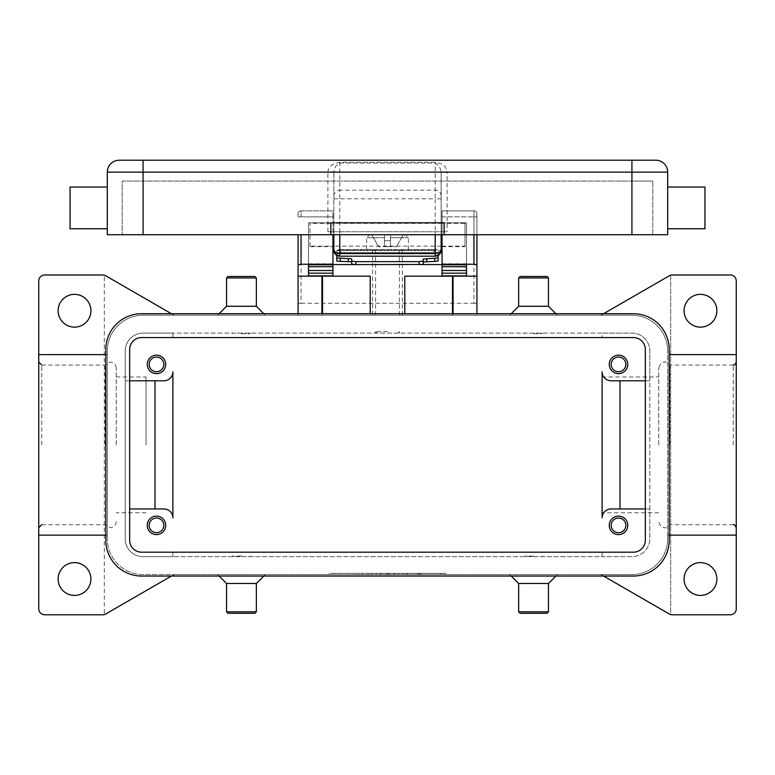<?xml version="1.0" encoding="UTF-8"?>
<svg xmlns="http://www.w3.org/2000/svg" width="775" height="775" viewBox="0 0 775 775"><rect width="100%" height="100%" fill="white"/><g stroke="black" fill="none" stroke-linecap="round" stroke-linejoin="round"><path stroke-width="0.58" stroke-dasharray="3.88 2.91" d="M658.75 444.879L658.75 368.038L658.75 444.879M669.871 444.879L669.871 365.054L669.871 444.879M736.25 444.879L736.25 362.07L736.25 444.879M603.56 576.038L602.359 575.341A5.958 5.958 0 0 0 599.375 574.546A5.958 5.958 0 0 1 602.359 575.341L669.29 613.984A5.958 5.958 0 0 0 670.675 614.565L670.675 275.193A5.958 5.958 0 0 1 672.274 274.98L730.292 274.98A5.958 5.958 0 0 1 736.25 280.938L736.25 608.821A5.958 5.958 0 0 1 730.292 614.788L672.274 614.788A5.958 5.958 0 0 1 670.724 614.585A5.958 5.958 0 0 1 670.675 614.565L670.675 275.193A5.958 5.958 0 0 0 669.29 275.774L602.359 314.418A5.958 5.958 0 0 1 599.375 315.212A5.958 5.958 0 0 0 602.359 314.418L603.56 313.73M716.875 310.746A16.391 16.391 0 0 0 700.484 294.355A16.391 16.391 0 0 0 684.083 310.746A16.391 16.391 0 0 0 700.484 327.137A16.391 16.391 0 0 0 716.875 310.746M716.875 579.012A16.391 16.391 0 0 0 700.484 562.621A16.391 16.391 0 0 0 684.083 579.012A16.391 16.391 0 0 0 700.484 595.413A16.391 16.391 0 0 0 716.875 579.012M669.183 535.137L667.692 535.137L667.692 350.988L667.692 538.77A35.766 35.766 0 0 1 631.925 574.546L175.625 574.546A5.958 5.958 0 0 0 174.084 574.75A5.958 5.958 0 0 1 175.625 574.546L143.075 574.546A35.766 35.766 0 0 1 107.308 538.77A35.766 35.766 0 0 0 143.075 574.546L631.925 574.546A35.766 35.766 0 0 0 667.692 538.77L667.692 535.137L736.25 535.137M171.44 313.73L172.641 314.418A5.958 5.958 0 0 0 175.625 315.212A5.958 5.958 0 0 1 172.641 314.418L105.71 275.774A5.958 5.958 0 0 0 104.325 275.193L104.325 614.565L104.325 275.193A5.958 5.958 0 0 0 102.726 274.98L44.708 274.98A5.958 5.958 0 0 0 38.75 280.938L38.75 608.821A5.958 5.958 0 0 0 44.708 614.788L102.726 614.788A5.958 5.958 0 0 0 104.276 614.585A5.958 5.958 0 0 0 104.325 614.565A5.958 5.958 0 0 0 105.71 613.984L172.641 575.341A5.958 5.958 0 0 1 174.084 574.75A5.958 5.958 0 0 0 172.641 575.341L171.44 576.038M38.75 535.137L107.308 535.137L107.308 538.77L107.308 350.988A35.766 35.766 0 0 1 143.075 315.212L631.925 315.212A35.766 35.766 0 0 1 667.692 350.988A35.766 35.766 0 0 0 631.925 315.212L143.075 315.212A35.766 35.766 0 0 0 107.308 350.988L107.308 354.621L38.75 354.621M453.075 313.73L453.075 315.212L321.925 315.212L321.925 313.73M453.075 315.212L321.925 315.212M370.208 313.73L370.208 276.171L298.075 276.171M404.792 313.73L404.792 276.171L476.925 276.171M548.458 306.27L518.649 306.27M548.458 277.954L518.649 277.954M546.976 276.462L520.141 276.462M226.542 306.27L256.351 306.27M226.542 277.954L256.351 277.954M228.024 276.462L254.859 276.462M90.917 579.012A16.391 16.391 0 0 0 74.516 562.621A16.391 16.391 0 0 0 58.125 579.012A16.391 16.391 0 0 0 74.516 595.413A16.391 16.391 0 0 0 90.917 579.012M90.917 310.746A16.391 16.391 0 0 0 74.516 294.355A16.391 16.391 0 0 0 58.125 310.746A16.391 16.391 0 0 0 74.516 327.137A16.391 16.391 0 0 0 90.917 310.746M333.851 574.546L445.625 574.546L387.5 574.546L387.5 573.355L329.375 573.355L445.625 573.355L333.851 573.355L441.149 573.355L376.321 573.355L387.5 573.355L387.5 574.546L333.851 574.546L333.851 573.355M548.458 583.488L518.649 583.488M548.458 611.804L518.649 611.804M546.976 613.296L520.141 613.296M226.542 583.488L256.351 583.488M226.542 611.804L256.351 611.804M228.024 613.296L254.859 613.296M105.817 354.621L107.308 354.621L107.308 535.137L105.817 535.137M38.75 444.879L38.75 362.07L38.75 444.879M105.129 444.879L105.129 365.054L105.129 444.879M116.25 444.879L116.25 368.038L116.25 444.879M736.25 354.621L669.183 354.621M146.058 444.879L146.058 376.979L146.058 444.879M602.117 444.879L602.117 512.779L602.117 444.879M329.375 574.546L329.375 573.355M445.625 574.546L445.625 573.355M387.5 574.546L387.5 573.355L387.5 574.546L441.149 574.546L376.321 574.546L398.679 574.546L387.5 574.546L387.5 573.355L387.5 574.546M403.145 574.546L421.038 574.546L403.145 574.546L403.145 573.355L406.497 573.355L403.145 573.355L403.145 574.546M357.992 574.546L362.458 574.546L357.992 574.546L357.992 573.355L362.458 573.355L357.992 573.355L357.992 574.546M366.933 574.546L389.738 574.546L366.933 574.546L366.933 573.355L389.738 573.355L366.933 573.355L366.933 574.546M380.796 574.546L380.796 573.355L380.796 574.546M376.321 574.546L376.321 573.355L376.321 574.546M398.679 574.546L398.679 573.355L398.679 574.546M394.204 574.546L394.204 573.355L394.204 574.546M371.399 574.546L371.399 573.355L371.399 574.546M441.149 574.546L441.149 573.355M362.458 574.546L362.458 573.355L362.458 574.546M406.497 573.355L421.038 573.355L406.497 573.355L406.497 574.546L406.497 573.355M407.621 574.546L407.621 573.355L407.621 574.546M611.058 380.796L649.808 380.796L649.808 350.988A17.883 17.883 0 0 0 631.925 333.105L602.117 333.105L602.117 337.571L602.117 333.105L172.883 333.105L172.883 337.571L172.883 333.105L143.075 333.105L631.925 333.105A17.883 17.883 0 0 1 649.808 350.988L649.808 538.77A17.883 17.883 0 0 1 631.925 556.663L143.075 556.663A17.883 17.883 0 0 1 125.192 538.77L125.192 350.988A17.883 17.883 0 0 1 143.075 333.105A17.883 17.883 0 0 0 125.192 350.988L125.192 380.796L163.942 380.796A8.942 8.942 0 0 0 172.883 371.855L172.883 517.913M602.117 371.855L602.117 517.913A8.942 8.942 0 0 1 611.058 508.962L649.808 508.962L649.808 538.77A17.883 17.883 0 0 1 631.925 556.663L602.117 556.663L602.117 552.188L602.117 556.663L172.883 556.663L172.883 552.188L172.883 556.663L143.075 556.663A17.883 17.883 0 0 1 125.192 538.77L125.192 380.796L129.667 380.796M645.333 380.796L649.808 380.796L649.808 508.962L645.333 508.962M645.333 349.496A11.925 11.925 0 0 0 633.417 337.571L141.583 337.571A11.925 11.925 0 0 0 129.667 349.496L129.667 540.262A11.925 11.925 0 0 0 141.583 552.188L633.417 552.188A11.925 11.925 0 0 0 645.333 540.262L645.333 349.496M141.583 313.73L633.417 313.73A35.766 35.766 0 0 1 669.183 349.496L669.183 540.262A35.766 35.766 0 0 1 633.417 576.038L141.583 576.038A35.766 35.766 0 0 1 105.817 540.262L105.817 349.496A35.766 35.766 0 0 1 141.583 313.73M163.942 508.962L129.667 508.962M147.25 364.395A9.242 9.242 0 0 0 156.492 373.637A9.242 9.242 0 0 0 165.734 364.395A9.242 9.242 0 0 0 156.492 355.163A9.242 9.242 0 0 0 147.25 364.395M241.442 333.105L232.5 333.105L241.442 333.105M533.558 333.105L524.617 333.105L533.558 333.105M387.5 333.105L399.425 333.105L387.5 333.105M387.5 331.613L375.575 331.613L387.5 331.613M533.558 333.696L542.5 333.696L533.558 333.696M241.442 333.696L250.383 333.696L241.442 333.696M609.266 364.395A9.242 9.242 0 0 0 618.508 373.637A9.242 9.242 0 0 0 627.75 364.395A9.242 9.242 0 0 0 618.508 355.163A9.242 9.242 0 0 0 609.266 364.395M241.442 556.663L250.383 556.663L241.442 556.663M533.558 556.663L542.5 556.663L533.558 556.663M533.558 556.062L524.617 556.062L533.558 556.062M241.442 556.062L232.5 556.062L241.442 556.062M147.25 525.363A9.242 9.242 0 0 0 156.492 534.605A9.242 9.242 0 0 0 165.734 525.363A9.242 9.242 0 0 0 156.492 516.121A9.242 9.242 0 0 0 147.25 525.363M609.266 525.363A9.242 9.242 0 0 0 618.508 534.605A9.242 9.242 0 0 0 627.75 525.363A9.242 9.242 0 0 0 618.508 516.121A9.242 9.242 0 0 0 609.266 525.363M149.158 525.363A7.333 7.333 0 0 0 156.492 532.696A7.333 7.333 0 0 0 163.825 525.363A7.333 7.333 0 0 0 156.492 518.029A7.333 7.333 0 0 0 149.158 525.363M611.175 364.395A7.333 7.333 0 0 0 618.508 371.729A7.333 7.333 0 0 0 625.842 364.395A7.333 7.333 0 0 0 618.508 357.062A7.333 7.333 0 0 0 611.175 364.395M149.158 364.395A7.333 7.333 0 0 0 156.492 371.729A7.333 7.333 0 0 0 163.825 364.395A7.333 7.333 0 0 0 156.492 357.062A7.333 7.333 0 0 0 149.158 364.395M611.175 525.363A7.333 7.333 0 0 0 618.508 532.696A7.333 7.333 0 0 0 625.842 525.363A7.333 7.333 0 0 0 618.508 518.029A7.333 7.333 0 0 0 611.175 525.363M476.925 313.73L476.925 315.212M298.075 315.212L298.075 313.73M301.058 234.738L301.058 303.296L298.075 303.296L476.925 303.296L473.942 303.296L473.942 216.855L476.925 216.855L476.925 303.296M476.925 234.738L476.925 213.871L476.925 216.855L473.942 216.855L473.942 234.738M298.075 303.296L298.075 234.738M298.075 213.871L298.075 216.855L298.075 213.871A2.984 2.984 0 0 1 301.058 210.887A2.984 2.984 0 0 0 298.075 213.871A2.984 2.984 0 0 1 298.947 211.759A2.984 2.984 0 0 0 298.075 213.871M301.058 303.296L473.942 303.296M332.95 266.707L332.95 216.855L332.95 252.621L442.05 252.621L442.05 216.855L442.05 266.707M473.942 210.887L442.05 210.887L442.05 216.855L442.05 210.887L473.942 210.887A2.984 2.984 0 0 1 476.925 213.871A2.984 2.984 0 0 0 476.053 211.759A2.984 2.984 0 0 1 476.925 213.871A2.984 2.984 0 0 0 473.942 210.887L473.942 216.855L473.942 210.887A2.984 2.984 0 0 1 476.053 211.759M332.95 216.855L332.95 210.887L332.95 216.855L298.075 216.855L301.058 216.855L301.058 210.887L332.95 210.887L301.058 210.887L301.058 216.855L332.95 216.855M442.05 252.621L442.05 275.89M442.05 266.765L442.05 234.738M466.492 270.504L466.492 276.171M421.116 264.546L353.884 264.546M332.95 275.89L332.95 252.621M308.508 276.171L308.508 270.504M332.95 234.738L332.95 266.765M308.508 266.765L308.508 222.812L308.508 266.765M466.492 266.707L466.492 222.812L442.05 222.812L466.492 222.812L466.492 266.707M308.508 222.812L332.95 222.812L308.508 222.812M466.492 264.546L442.05 264.546M332.95 264.546L308.508 264.546M440.655 252.621L334.345 252.621M434 249.637L341 249.637L341 252.621L434 252.621L434 249.637L438.175 249.637L438.175 260.952M336.825 260.952L336.825 249.637L341 249.637M438.175 252.621L434 252.621M341 252.621L336.825 252.621M351.734 264.149L351.734 261.998M423.266 261.998L423.266 264.149M438.175 255.401L438.175 249.637L336.825 249.637L336.825 255.401M387.5 249.637L366.633 249.637L387.5 249.637M387.5 240.696L390.484 240.696L390.484 237.712L390.484 240.696L384.516 240.696L390.484 240.696L390.484 246.663L390.484 234.738L403.329 234.738L396.442 246.663L403.329 234.738L390.484 234.738L390.484 246.663L396.442 246.663L390.484 246.663L390.484 240.696L384.516 240.696L384.516 246.663L384.516 237.712L384.516 240.696L387.5 240.696M390.484 237.712L390.484 234.738L390.484 237.712L408.367 237.712L390.484 237.712M390.484 246.663L384.516 246.663L384.516 234.738L384.516 246.663L378.558 246.663L390.484 246.663M384.516 234.738L384.516 237.712L384.516 234.738L369.617 234.738L384.516 234.738M371.671 234.738L378.558 246.663L371.671 234.738M390.484 234.738L405.383 234.738L390.484 234.738M387.5 315.212L372.601 315.212L387.5 315.212M333.851 246.111L333.851 222.812L333.851 223.365L310 223.365L310 222.812L310 246.663L310 246.111L333.851 246.111L333.851 223.365L441.149 223.365L441.149 246.663L441.149 246.111L465 246.111L465 222.812L465 223.365L441.149 223.365L441.149 222.812L441.149 246.111L333.851 246.111L333.851 246.663L333.851 246.111M333.851 195.93A5.958 5.754 180 0 1 339.808 190.175L339.808 250.238L333.851 250.238L333.851 171.759L333.851 234.738M441.149 234.738L441.149 231.754L327.883 231.754L447.117 231.754L441.149 231.754L441.149 171.759L447.117 171.885L447.117 231.754M333.851 198.817L435.192 198.817L435.192 250.238L339.808 250.238L339.808 256.196L435.192 256.196L435.192 250.238L441.149 250.238L441.149 171.759L439.406 166.305L435.192 163.07L339.808 163.07L335.594 166.305L333.851 171.759L327.883 171.885C328.319 168.291 330.402 165.559 334.151 163.709L339.808 162.246L435.192 162.246L440.849 163.709C444.588 165.559 446.681 168.282 447.117 171.885M631.925 234.738L631.925 181.079L652.792 181.079L122.208 181.079L122.208 234.738L122.208 181.079L631.925 181.079L631.925 234.738L631.925 172.137L667.692 172.137L667.692 234.738L107.308 234.738L107.308 172.137A11.925 11.925 0 0 1 119.234 160.212L631.925 160.212L631.925 172.137L441.149 172.137M667.692 228.77L667.692 187.046L667.692 228.77L704.95 228.77L704.95 187.046M330.867 234.738L330.867 222.812L444.133 222.812L444.133 234.738M107.308 228.77L107.308 187.046L107.308 228.77L70.05 228.77L70.05 187.046M652.792 234.738L652.792 181.079L652.792 234.738M465 246.111L465 223.365M310 246.111L310 223.365M733.266 444.879L733.266 365.054L733.266 444.879M41.734 444.879L41.734 365.054L41.734 444.879M380.37 574.546L380.37 573.355M394.63 574.546L394.63 573.355M388.614 574.546L388.614 573.355M386.386 574.546L386.386 573.355M368.048 574.546L368.048 573.355M419.914 574.546L419.914 573.355L419.914 574.546M417.677 574.546L417.677 573.355L417.677 574.546M418.8 574.546L418.8 573.355L418.8 574.546M322.516 313.73L322.516 315.212M452.484 315.212L452.484 313.73M442.05 216.855L473.942 216.855L442.05 216.855M442.05 263.781L466.492 263.781M308.508 263.781L332.95 263.781M336.825 253.677L438.175 253.677M336.825 250.713L438.175 250.713M384.516 237.712L366.633 237.712L384.516 237.712M441.149 195.93A5.958 5.754 0 0 0 435.192 190.175L339.808 190.175L339.808 162.246M333.851 172.137L143.075 172.137L143.075 160.212M441.149 198.817L435.192 198.817L435.192 162.246M327.883 231.754L327.883 171.885M143.075 234.738L143.075 172.137L107.308 172.137M339.808 234.738L339.808 231.754M435.192 231.754L435.192 234.738M733.266 524.704L669.871 524.704C666.558 527.484 664.843 528.472 664.708 527.688C663.1 526.564 661.734 529.993 658.75 521.72M733.266 365.054L669.871 365.054C666.558 362.274 664.843 361.286 664.708 362.07C663.1 363.194 661.734 359.765 658.75 368.038M555.917 313.73L557.399 315.212M265.292 315.212L263.8 313.73M509.708 574.546L511.2 576.038M219.083 576.038L217.601 574.546M41.734 365.054L105.129 365.054L110.292 362.07C113.896 362.438 115.882 364.424 116.25 368.038M116.25 521.72C115.882 525.334 113.896 527.32 110.292 527.688L105.129 524.704L41.734 524.704M116.25 376.979L146.058 376.979M146.058 512.779L116.25 512.779M658.75 512.779L602.117 512.779M602.117 376.979L658.75 376.979M263.8 576.038L265.292 574.546M219.083 313.73L217.601 315.212M555.917 576.038L557.399 574.546M511.2 313.73L509.708 315.212M389.738 573.355L389.738 574.546M421.038 573.355L421.038 574.546M377.067 333.105L375.575 331.613L375.575 333.105M542.5 333.696L542.5 333.105M250.383 333.696L250.383 333.105M232.5 333.105L232.5 333.696M524.617 333.696L524.617 333.105M524.617 556.062L524.617 556.663M232.5 556.062L232.5 556.663M250.383 556.062L250.383 556.663M542.5 556.663L542.5 556.062M408.367 249.637L408.367 237.712L405.383 234.738M366.633 249.637L366.633 237.712L369.617 234.738M399.425 333.105L399.425 331.613L397.933 333.105M372.601 249.637L372.601 315.212M399.425 315.212L399.425 249.637M375.575 315.212L375.575 249.637M402.399 315.212L402.399 249.637M310 222.812L333.851 222.812M441.149 222.812L465 222.812M442.05 246.663L465 246.663M310 246.663L332.95 246.663"/><path stroke-width="1.16" d="M603.56 313.73L669.29 275.774A5.958 5.958 0 0 1 672.274 274.98L730.292 274.98A5.958 5.958 0 0 1 736.25 280.938L736.25 354.621L669.183 354.621M603.56 576.038L669.29 613.984A5.958 5.958 0 0 0 672.274 614.788L730.292 614.788A5.958 5.958 0 0 0 736.25 608.821L736.25 354.621M684.083 579.012A16.391 16.391 0 0 1 700.484 562.621A16.391 16.391 0 0 1 716.875 579.012A16.391 16.391 0 0 1 700.484 595.413A16.391 16.391 0 0 1 684.083 579.012M684.083 310.746A16.391 16.391 0 0 1 700.484 294.355A16.391 16.391 0 0 1 716.875 310.746A16.391 16.391 0 0 1 700.484 327.137A16.391 16.391 0 0 1 684.083 310.746M171.44 576.038L105.71 613.984A5.958 5.958 0 0 1 102.726 614.788L44.708 614.788A5.958 5.958 0 0 1 38.75 608.821L38.75 280.938A5.958 5.958 0 0 1 44.708 274.98L102.726 274.98A5.958 5.958 0 0 1 105.71 275.774L171.44 313.73M511.2 313.73L518.649 306.27L548.458 306.27L555.917 313.73M518.649 306.27L518.649 277.954L548.458 277.954L548.458 306.27M518.649 277.954L520.141 276.462L546.976 276.462L548.458 277.954M263.8 313.73L256.351 306.27L226.542 306.27L219.083 313.73M256.351 306.27L256.351 277.954L226.542 277.954L226.542 306.27M256.351 277.954L254.859 276.462L228.024 276.462L226.542 277.954M58.125 310.746A16.391 16.391 0 0 1 74.516 294.355A16.391 16.391 0 0 1 90.917 310.746A16.391 16.391 0 0 1 74.516 327.137A16.391 16.391 0 0 1 58.125 310.746M58.125 579.012A16.391 16.391 0 0 1 74.516 562.621A16.391 16.391 0 0 1 90.917 579.012A16.391 16.391 0 0 1 74.516 595.413A16.391 16.391 0 0 1 58.125 579.012M511.2 576.038L518.649 583.488L548.458 583.488L555.917 576.038M518.649 583.488L518.649 611.804L548.458 611.804L548.458 583.488M518.649 611.804L520.141 613.296L546.976 613.296L548.458 611.804M263.8 576.038L256.351 583.488L226.542 583.488L219.083 576.038M256.351 583.488L256.351 611.804L226.542 611.804L226.542 583.488M256.351 611.804L254.859 613.296L228.024 613.296L226.542 611.804M105.817 535.137L38.75 535.137M736.25 535.137L669.183 535.137M105.817 354.621L38.75 354.621M602.117 371.855A8.942 8.942 0 0 0 611.058 380.796A8.942 8.942 0 0 1 602.117 371.855L602.117 517.913A8.942 8.942 0 0 1 611.058 508.962L645.333 508.962M129.667 380.796L163.942 380.796A8.942 8.942 0 0 0 172.883 371.855L172.883 517.913A8.942 8.942 0 0 0 163.942 508.962L129.667 508.962M620 380.796L620 508.962M611.058 380.796L645.333 380.796M141.583 337.571L633.417 337.571A11.925 11.925 0 0 1 645.333 349.496L645.333 540.262A11.925 11.925 0 0 1 633.417 552.188L141.583 552.188A11.925 11.925 0 0 1 129.667 540.262L129.667 349.496A11.925 11.925 0 0 1 141.583 337.571M633.417 313.73A35.766 35.766 0 0 1 669.183 349.496L669.183 540.262A35.766 35.766 0 0 1 633.417 576.038L141.583 576.038A35.766 35.766 0 0 1 105.817 540.262L105.817 349.496A35.766 35.766 0 0 1 141.583 313.73L633.417 313.73M155 380.796L155 508.962M172.883 517.913A8.942 8.942 0 0 0 163.942 508.962M165.734 364.395A9.242 9.242 0 0 1 156.492 373.637A9.242 9.242 0 0 1 147.25 364.395A9.242 9.242 0 0 1 156.492 355.163A9.242 9.242 0 0 1 165.734 364.395M627.75 364.395A9.242 9.242 0 0 1 618.508 373.637A9.242 9.242 0 0 1 609.266 364.395A9.242 9.242 0 0 1 618.508 355.163A9.242 9.242 0 0 1 627.75 364.395M165.734 525.363A9.242 9.242 0 0 1 156.492 534.605A9.242 9.242 0 0 1 147.25 525.363A9.242 9.242 0 0 1 156.492 516.121A9.242 9.242 0 0 1 165.734 525.363M627.75 525.363A9.242 9.242 0 0 1 618.508 534.605A9.242 9.242 0 0 1 609.266 525.363A9.242 9.242 0 0 1 618.508 516.121A9.242 9.242 0 0 1 627.75 525.363M149.158 525.363A7.333 7.333 0 0 0 156.492 532.696A7.333 7.333 0 0 0 163.825 525.363A7.333 7.333 0 0 0 156.492 518.029A7.333 7.333 0 0 0 149.158 525.363M611.175 364.395A7.333 7.333 0 0 0 618.508 371.729A7.333 7.333 0 0 0 625.842 364.395A7.333 7.333 0 0 0 618.508 357.062A7.333 7.333 0 0 0 611.175 364.395M149.158 364.395A7.333 7.333 0 0 0 156.492 371.729A7.333 7.333 0 0 0 163.825 364.395A7.333 7.333 0 0 0 156.492 357.062A7.333 7.333 0 0 0 149.158 364.395M611.175 525.363A7.333 7.333 0 0 0 618.508 532.696A7.333 7.333 0 0 0 625.842 525.363A7.333 7.333 0 0 0 618.508 518.029A7.333 7.333 0 0 0 611.175 525.363M404.792 313.73L404.792 276.171L476.925 276.171L476.925 313.73M298.075 313.73L298.075 276.171L370.208 276.171L370.208 313.73M476.925 276.171L476.925 234.738M442.05 234.738L442.05 264.246L473.942 264.246L476.925 264.817M321.925 313.73L321.925 276.171M453.075 276.171L453.075 313.73M298.075 234.738L298.075 276.171M298.075 264.817L301.058 264.246L332.95 264.246L332.95 234.738M308.508 276.171L308.508 264.817L332.95 264.817L332.95 264.246M442.05 264.246L442.05 264.817L466.492 264.817L466.492 276.171M466.492 275.89L442.05 275.89L442.05 266.707L466.492 266.765L466.492 264.817M466.492 266.707L442.05 266.707L442.05 264.817M442.05 264.546L421.116 264.546M353.884 264.546L332.95 264.546M308.508 275.89L332.95 275.89L332.95 266.707L308.508 266.765L308.508 270.504L332.95 270.504M332.95 264.817L332.95 266.707L308.508 266.765M308.508 266.707L308.508 264.817M466.492 266.765L466.492 270.504L442.05 270.504M334.345 252.621L332.95 252.621M442.05 252.621L440.655 252.621M355.899 264.604L355.899 261.64L351.734 261.185L351.734 264.149L355.899 264.604L422.046 264.469L423.266 264.149L423.266 261.185L419.101 261.64L419.101 264.604M350.755 261.708L351.734 261.998L351.734 259.044L350.755 258.743L336.825 257.988L336.825 260.952L337.803 261.243L350.755 261.708M437.197 261.243L438.175 260.952L438.175 257.988L423.266 259.044L423.266 261.998L437.197 261.243M351.734 259.044L351.734 261.185M336.825 255.401L336.825 257.988M438.175 257.988L438.175 255.401M355.899 261.64L419.101 261.64M423.266 261.185L423.266 259.044M333.851 234.738L333.851 250.238L335.594 254.452L339.808 256.196L339.808 253.58L335.594 252.602L333.851 250.238A5.958 5.958 0 0 0 339.808 256.196L435.192 256.196L439.406 254.452A5.958 5.958 0 0 0 441.149 250.238L441.149 234.738M441.149 250.238L439.406 252.602L435.192 253.58L435.192 256.196A5.958 5.958 0 0 0 439.406 254.452L441.043 251.4M631.925 234.738L631.925 160.212L655.766 160.212A11.925 11.925 0 0 1 664.204 163.709A11.925 11.925 0 0 0 655.766 160.212L119.234 160.212A11.925 11.925 0 0 0 107.308 172.137L667.692 172.137A11.925 11.925 0 0 0 664.204 163.709A11.925 11.925 0 0 1 667.692 172.137L667.692 234.738L107.308 234.738L107.308 172.137M667.692 228.77L704.95 228.77L704.95 187.046L667.692 187.046M444.133 234.738L444.133 222.812L330.867 222.812L330.867 234.738M107.308 228.77L70.05 228.77L70.05 187.046L107.308 187.046M322.516 276.171L322.516 313.73M452.484 313.73L452.484 276.171M301.058 264.246L301.058 234.738M473.942 234.738L473.942 264.246M442.05 273.178L466.492 273.178M308.508 273.178L332.95 273.178M348.285 258.588L348.285 261.553M340.273 261.398L340.273 258.443M426.715 261.553L426.715 258.588M434.727 258.443L434.727 261.398M655.766 160.212A11.925 11.925 0 0 1 667.692 172.137M143.075 160.212L143.075 234.738M119.234 160.212A11.925 11.925 0 0 0 110.796 163.709M435.192 234.738L435.192 253.58L339.808 253.58L339.808 234.738M733.266 365.054C734.128 365.587 735.117 364.599 736.25 362.07M41.734 365.054L38.75 362.07M41.734 524.704L38.75 527.688M733.266 524.704C734.128 524.171 735.117 525.159 736.25 527.688M336.65 255.295L334.829 253.522M333.851 250.238L333.957 251.4M438.35 255.295L440.171 253.522M441.149 246.663L442.05 246.663M332.95 246.663L333.851 246.663"/></g></svg>

